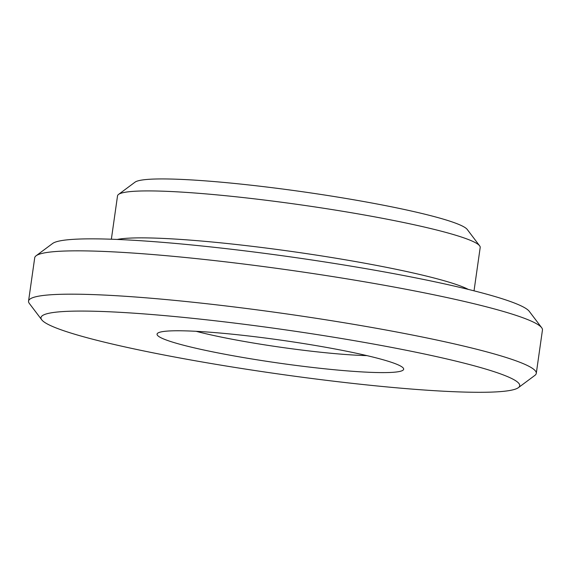 <?xml version="1.0" encoding="UTF-8"?>
<svg xmlns="http://www.w3.org/2000/svg" width="571" height="571" viewBox="0 0 571 571"><rect width="100%" height="100%" fill="white"/><g stroke="black" fill="none" stroke-linecap="round" stroke-linejoin="round"><path stroke-width="0.86" d="M366.917 355.619A109.896 10.15 8.1 0 1 196.138 331.316M314.464 345.327A124.549 11.506 8.1 0 1 403.283 368.102A124.549 11.506 8.1 0 1 278.741 363.077A124.549 11.506 8.1 0 1 157.739 333.157A124.549 11.506 8.1 0 1 314.464 345.327M346.554 339.345A241.769 22.333 8.1 0 1 518.397 387.652A241.769 22.333 8.1 0 1 277.213 373.798A241.769 22.333 8.1 0 1 41.74 319.817A241.769 22.333 8.1 0 1 346.554 339.345M111.359 239.22L117.526 195.874A183.163 16.916 8.1 0 1 118.532 194.433L135.013 182.17A168.509 15.567 8.1 0 1 347.054 198.637A168.509 15.567 8.1 0 1 467.228 229.449L479.633 245.823A183.163 16.916 8.1 0 1 480.197 247.493L474.03 290.839M118.532 194.433A183.163 16.916 8.1 0 1 349.009 212.333A183.163 16.916 8.1 0 1 479.633 245.823M41.74 319.817L29.335 303.444A256.422 23.689 8.1 0 1 28.55 301.11L34.717 257.778A256.422 23.689 8.1 0 1 36.123 255.758L52.603 243.489A241.769 22.333 8.1 0 1 356.832 267.121A241.769 22.333 8.1 0 1 529.26 311.331L541.665 327.704A256.422 23.689 8.1 0 1 542.45 330.038L536.283 373.37A256.422 23.689 8.1 0 1 534.877 375.39L518.397 387.652M36.123 255.758A256.422 23.689 8.1 0 1 358.788 280.825A256.422 23.689 8.1 0 1 541.665 327.704M28.55 301.11A256.422 23.689 8.1 0 1 352.621 324.157A256.422 23.689 8.1 0 1 536.283 373.37M117.226 239.449A183.163 16.916 8.1 0 1 342.329 259.284A183.163 16.916 8.1 0 1 468.327 289.418"/></g></svg>
